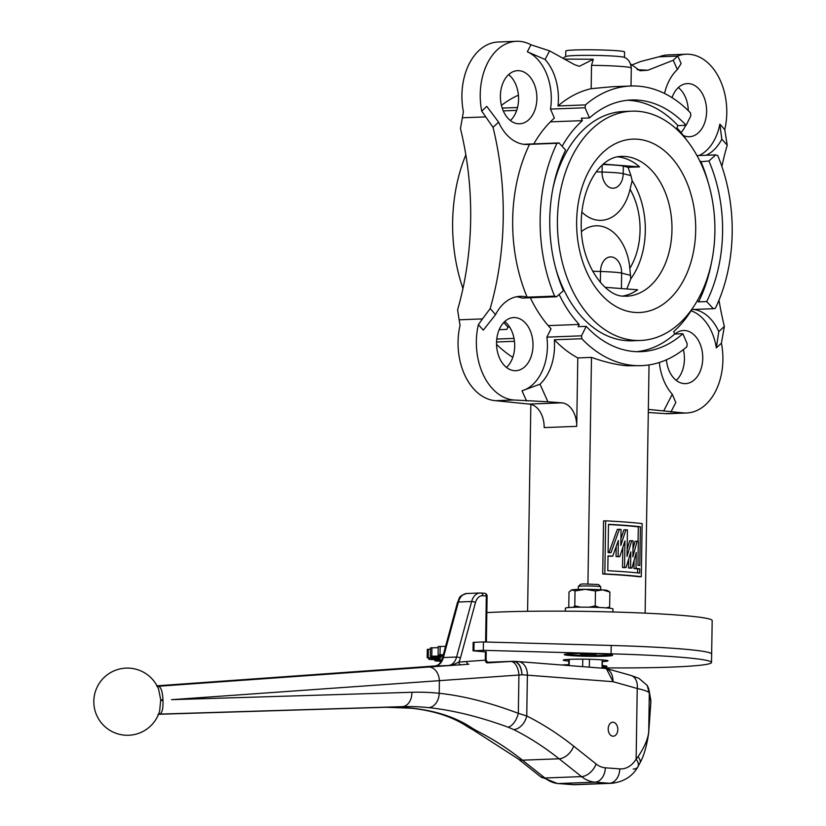 <?xml version="1.0" encoding="UTF-8"?>
<svg xmlns="http://www.w3.org/2000/svg" width="826" height="826" viewBox="0 0 826 826"><rect width="100%" height="100%" fill="white"/><g stroke="black" fill="none" stroke-linecap="round" stroke-linejoin="round"><path stroke-width="1.24" d="M638.075 541.34L638.302 526.843A100.741 5.751 -179.1 0 0 624.342 525.553A100.741 5.751 -179.1 0 0 608.514 524.531M627.14 549.424L629.67 540.813L631.714 540.731L627.027 556.394L627.44 529.889A103.539 5.916 -179.1 0 0 626.304 529.807A103.539 5.916 -179.1 0 0 625.912 529.776L620.801 545.449L621.049 529.425A103.539 5.916 -179.1 0 0 619.376 529.311L610.972 552.708A103.539 5.916 -179.1 0 0 608.07 552.553L608.514 524.334A103.539 5.916 0.9 0 1 626.376 525.47A103.539 5.916 0.9 0 1 640.387 526.761L639.789 565.449A103.539 5.916 -179.1 0 0 637.951 565.252L638.322 541.371A103.539 5.916 -179.1 0 0 637.083 541.236L632.84 556.879L633.098 540.854A103.539 5.916 -179.1 0 0 631.714 540.731M632.964 549.083L635.018 541.319L637.083 541.236M626.087 567.545L630.827 551.882L630.579 567.906A103.539 5.916 0.9 0 1 631.983 568.03L636.278 552.387L636.03 568.412A103.539 5.916 0.9 0 1 639.737 568.804L639.665 573.13A103.539 5.916 -179.1 0 0 625.643 571.85A103.539 5.916 -179.1 0 0 607.791 570.704L608.019 555.898A103.539 5.916 0.9 0 1 612.737 556.166L618.354 540.472L618.106 556.497A103.539 5.916 0.9 0 1 619.789 556.61L624.962 540.927L624.549 567.431A103.539 5.916 0.9 0 1 625.716 567.514A103.539 5.916 0.9 0 1 626.087 567.545L624.053 567.627A100.741 5.751 -179.1 0 0 623.682 567.596A100.741 5.751 -179.1 0 0 622.515 567.503L622.825 547.524M637.579 572.903L637.641 568.887A100.741 5.751 -179.1 0 0 633.965 568.495L634.089 560.503M631.983 568.03L629.939 568.112A100.741 5.751 -179.1 0 0 628.534 567.989L628.679 559.13M604.828 573.905L605.664 520.834A103.539 5.916 0.9 0 1 626.428 522.125A103.539 5.916 0.9 0 1 642.143 523.612L641.306 576.682A103.539 5.916 -179.1 0 0 625.592 575.195A103.539 5.916 -179.1 0 0 604.828 573.905L602.722 573.987A100.741 5.751 0.9 0 1 623.558 575.278A100.741 5.751 0.9 0 1 639.2 576.765L641.306 576.682M630.785 278.858L629.825 268.347A60.525 41.507 87.8 0 0 640.047 230.423A60.525 41.507 87.8 0 0 630.052 189.237L632.169 180.739A69.962 47.98 -92.2 0 1 645.312 230.97A69.962 47.98 -92.2 0 1 630.785 278.858L626.841 288.966M533.803 143.9A127.328 87.319 -92.2 0 1 554.37 118.056L550.488 109.094L585.087 107.772A47.567 32.627 87.8 0 0 585.469 104.912L557.994 105.955A47.567 32.627 87.8 0 0 558.407 99.44A47.567 32.627 87.8 0 0 545.098 59.482L549.558 50.851L530.942 44.769A55.972 38.388 87.8 0 0 516.508 41.3A55.972 38.388 87.8 0 0 481.723 111.097L493.029 127.328L498.605 122.155A47.567 32.627 87.8 0 0 527.587 144.488A47.567 32.627 87.8 0 0 529.528 144.333L557.003 143.28A47.567 32.627 87.8 0 0 558.995 142.939L565.634 150.074A125.924 86.358 87.8 0 0 563.425 290.659L556.579 296.761A47.567 32.627 87.8 0 0 554.597 296.121L527.122 297.164A47.567 32.627 87.8 0 0 520.07 296.327A47.567 32.627 87.8 0 0 495.579 314.582L483.293 330.142L478.368 324.68L482.467 318.908L459.122 319.807L457.614 309.822A251.847 172.727 -92.2 0 0 470.655 220.088A251.847 172.727 -92.2 0 0 460.464 128.567L463.407 111.799A55.972 38.388 -92.2 0 1 498.192 42.002L516.508 41.3M550.488 109.094A47.567 32.627 87.8 0 0 551.293 99.709A47.567 32.627 87.8 0 0 527.329 51.78L530.942 44.769M478.368 324.68A55.972 38.388 -92.2 0 0 513.886 400.001L547.906 401.777L539.997 384.193L522.001 390.801A47.567 32.627 87.8 0 0 547.411 346.621A47.567 32.627 87.8 0 0 546.905 337.142L581.504 335.821L586.212 326.353A125.924 86.358 87.8 0 0 640.976 351.659A125.924 86.358 87.8 0 0 682.844 333.714L674.708 334.034L673.675 331.629A123.126 84.448 87.8 0 0 692.911 307.747M539.997 384.193A47.567 32.627 87.8 0 0 554.535 346.352A47.567 32.627 87.8 0 0 554.329 339.785L581.803 338.732A47.567 32.627 87.8 0 0 581.504 335.821M688.285 110.643A26.587 18.234 87.8 0 0 678.332 87.546M672.023 97.664A26.587 18.234 -92.2 0 1 687.356 83.591A26.587 18.234 -92.2 0 1 706.612 111.551A26.587 18.234 -92.2 0 1 689.39 136.724A26.587 18.234 -92.2 0 1 683.319 135.464M664.527 93.472A47.567 32.627 87.8 0 1 677.382 69.56L673.211 60.277L677.754 55.962A55.972 38.388 -92.2 0 1 686.23 54.227A55.972 38.388 -92.2 0 1 726.777 113.079A55.972 38.388 -92.2 0 1 724.763 129.62L727.21 145.169A251.847 172.727 -92.2 0 0 721.872 166.439M686.23 54.227L667.914 54.929A55.972 38.388 87.8 0 0 659.437 56.664L640.646 61.516L631.467 65.13M506.483 367.446A26.587 18.234 87.8 0 0 514.691 346.228A26.587 18.234 87.8 0 0 504.727 321.52M496.529 342.749A26.587 18.234 -92.2 0 1 513.751 317.566A26.587 18.234 -92.2 0 1 533.007 345.526A26.587 18.234 -92.2 0 1 515.785 370.698A26.587 18.234 -92.2 0 1 496.529 342.749M631.012 85.997L631.301 68.021C630.599 62.363 628.225 58.801 624.177 57.314A29.385 1.673 -179.1 0 0 616.454 56.282A29.385 1.673 -179.1 0 0 586.212 55.352A29.385 1.673 -179.1 0 0 566.006 56.405L562.836 58.202M564.488 59.111L593.305 59.245L591.53 65.337L591.158 88.671A139.914 95.961 87.8 0 0 557.994 105.955M624.466 57.438L624.559 51.966A29.385 1.673 -179.1 0 0 616.547 50.696A29.385 1.673 -179.1 0 0 584.343 49.777A29.385 1.673 -179.1 0 0 565.8 51.047L565.707 56.519M631.787 111.169A114.731 78.687 87.8 0 0 557.426 224.321A114.731 78.687 87.8 0 0 634.368 340.353A114.731 78.687 87.8 0 0 640.553 340.467A114.731 78.687 87.8 0 0 714.903 227.315A114.731 78.687 87.8 0 0 637.961 111.293A114.731 78.687 87.8 0 0 631.787 111.169L623.64 111.489A114.731 78.687 87.8 0 0 552.852 188.762M555.919 269.131A114.731 78.687 87.8 0 0 626.222 340.663A114.731 78.687 87.8 0 0 632.406 340.787L640.553 340.467M602.288 667.873L603.868 667.883A125.924 7.186 -179.1 0 0 711.516 662.462L712.177 620.553A125.924 7.186 -179.1 0 0 677.847 615.081A125.924 7.186 -179.1 0 0 486.834 612.613M683.37 349.605A26.587 18.234 -92.2 0 1 684.424 359.155A26.587 18.234 -92.2 0 1 676.215 380.383M666.406 359.816A26.587 18.234 87.8 0 0 685.508 383.625A26.587 18.234 87.8 0 0 702.74 358.453A26.587 18.234 87.8 0 0 683.474 330.503A26.587 18.234 87.8 0 0 674.945 334.024M648.338 409.572A22.385 15.353 -92.2 0 1 648.833 409.541A22.385 15.353 -92.2 0 1 650.041 409.562L683.618 412.938A55.972 38.388 87.8 0 0 686.633 412.99A55.972 38.388 87.8 0 0 722.895 359.991A55.972 38.388 87.8 0 0 721.408 343.193L724.361 326.425L718.785 331.587A47.567 32.627 87.8 0 0 693.757 309.451M508.61 74.608A26.587 18.234 -92.2 0 1 518.573 99.316A26.587 18.234 -92.2 0 1 510.365 120.544M536.89 98.614A26.587 18.234 87.8 0 0 517.634 70.664A26.587 18.234 87.8 0 0 500.401 95.837A26.587 18.234 87.8 0 0 519.657 123.786A26.587 18.234 87.8 0 0 536.89 98.614M493.029 127.328A251.847 172.727 -92.2 0 1 503.22 218.838A251.847 172.727 -92.2 0 1 490.179 308.583L482.467 318.908M686.489 139.8A123.126 84.448 87.8 0 0 676.876 127.834L677.981 125.604L686.127 125.294L690.825 115.826A47.567 32.627 87.8 0 1 690.536 112.914A139.914 95.961 87.8 0 0 638.364 86.152A139.914 95.961 87.8 0 0 630.816 86.007A139.914 95.961 87.8 0 0 585.469 104.912M686.127 125.294A125.924 86.358 87.8 0 0 638.137 100.122A125.924 86.358 87.8 0 0 631.353 99.987A125.924 86.358 87.8 0 0 589.485 117.932L581.339 118.242L582.382 120.637A123.126 84.448 87.8 0 0 562.114 146.295M677.981 125.604A125.924 86.358 87.8 0 0 630.001 100.431A125.924 86.358 87.8 0 0 627.285 100.287M630.95 175.628L628.08 167.327L623.32 166.109L623.207 173.646A15.395 10.552 -92.2 0 1 612.407 188.204A15.395 10.552 -92.2 0 1 602.082 172.035A30.779 1.755 0.9 0 1 615.649 172.727A30.779 1.755 0.9 0 1 623.207 173.646L630.95 175.628L632.169 180.739M603.393 164.126L639.582 166.883L628.08 167.327M639.582 166.883A69.962 47.98 87.8 0 0 617.538 156.816M622.866 296.049A69.962 47.98 87.8 0 0 637.651 289.792L605.097 287.314M554.329 339.785A139.914 95.961 87.8 0 0 577.797 357.916L591.488 357.39C604.746 362.087 616.537 364.875 626.851 365.763L641.513 365.639A139.914 95.961 87.8 0 0 686.86 346.734A47.567 32.627 87.8 0 1 687.242 343.874L682.844 333.714M649.04 364.916L645.137 613.14M591.488 357.39L587.926 583.868M605.664 520.834L603.548 520.907L602.722 573.987M530.839 404.348L527.597 611.292M700.19 161.813L708.904 160.987L715.76 154.885A47.567 32.627 87.8 0 0 717.732 155.525A139.914 95.961 87.8 0 1 715.337 308.366A47.567 32.627 87.8 0 0 713.344 308.707L706.695 301.573A125.924 86.358 87.8 0 0 708.904 160.987M559.15 294.469A123.126 84.448 87.8 0 0 579.181 324.432L578.066 326.662L586.212 326.353M636.898 351.67A125.924 86.358 87.8 0 0 674.708 334.034M706.695 301.573L698.559 301.882L697.361 300.602M698.559 301.882A125.924 86.358 87.8 0 0 711.341 263.195M708.264 182.825A125.924 86.358 87.8 0 0 700.768 161.297M706.199 155.247A47.567 32.627 87.8 0 0 721.81 139.16L719.849 124.148L724.763 129.62M696.979 155.598L715.76 154.885M699.075 155.525A47.567 32.627 87.8 0 0 719.849 124.148M585.087 107.772L589.485 117.932M718.785 331.587L716.338 347.901A47.567 32.627 87.8 0 0 691.063 310.782M713.344 308.707L691.847 309.523M557.003 143.28A139.914 95.961 87.8 0 0 554.597 296.121M498.605 122.155L486.803 106.389L481.723 111.097M524.014 144.344A47.567 32.627 87.8 0 0 524.396 144.261L558.995 142.939M581.803 338.732A139.914 95.961 87.8 0 0 641.513 365.639M516.518 296.74A47.567 32.627 87.8 0 1 521.98 298.083L556.579 296.761M499.172 329.688L506.844 329.388L507.949 327.158A123.126 84.448 -92.2 0 1 503.808 322.429M518.418 95.176A139.914 95.961 87.8 0 0 501.454 105.398M465.833 154.834A139.914 95.961 87.8 0 0 462.942 288.553M496.529 344.349A139.914 95.961 87.8 0 0 512.801 357.328M529.528 144.333A139.914 95.961 87.8 0 0 527.122 297.164M630.816 86.007L612.293 86.72L591.158 88.671M593.305 59.245L579.418 66.297L574.514 64.655L549.558 50.851M495.579 314.582L490.179 308.583M724.361 326.425A251.847 172.727 -92.2 0 1 718.981 300.158M721.81 139.16L727.21 145.169M673.211 60.277L647.883 70.241L640.036 70.747L630.661 64.087M637.166 69.694L647.883 70.241M686.633 412.99L668.317 413.692A55.972 38.388 -92.2 0 1 665.302 413.63L648.296 412.504M659.324 362.49A47.567 32.627 87.8 0 0 672.281 394.27L663.846 410.615M547.906 401.777L561.711 402.83A22.385 15.353 -92.2 0 1 576.724 426.35L577.797 357.916M459.122 319.807L460.061 325.372A55.972 38.388 87.8 0 0 495.569 400.703L529.146 404.079A22.385 15.353 -92.2 0 1 544.158 427.589L576.724 426.35M502.218 108.092L517.541 107.504M514.453 341.303L496.54 341.995M711.516 662.462A125.924 7.186 -179.1 0 0 611.064 653.831L611.199 645.457A125.924 7.186 -179.1 0 1 711.651 654.078A125.924 7.186 -179.1 0 0 677.32 648.596M602.939 164.519A30.779 1.755 0.9 0 1 623.32 166.109M681.016 132.563A26.587 18.234 87.8 0 0 685.652 125.304M514.02 338.402L496.756 339.063M503.282 110.901L516.694 110.385M526.565 400.971L522.001 390.801M530.323 297.763A127.328 87.319 87.8 0 0 551.056 328.8L546.905 337.142M672.281 394.27L675.813 402.52L670.939 411.967M721.408 343.193L716.338 347.901M677.382 69.56L681.14 63.499L677.754 55.962M545.098 59.482L527.329 51.78M507.949 327.158L509.673 327.086M579.181 324.432L548.216 325.62M582.382 120.637L550.353 121.856M569.176 665.477L569.269 659.355M589.299 667.005L589.423 659.282M582.764 659.169L582.65 666.499M602.164 659.881L602.04 667.976M629.825 268.347A47.02 32.245 87.8 0 0 581.483 231.559M581.834 212.045A47.02 32.245 87.8 0 0 630.052 189.237M636.03 568.412L633.965 568.495M630.579 567.906L628.534 567.989M624.549 567.431L622.515 567.503M618.106 556.497L616.051 556.569L616.217 546.564M639.737 568.804L637.641 568.887M640.387 526.761L638.302 526.843M619.789 556.61L617.745 556.683A100.741 5.751 -179.1 0 0 616.051 556.569M612.737 556.166L610.672 556.239A100.741 5.751 -179.1 0 0 608.019 556.094M608.896 552.79L617.332 529.394L619.376 529.311M620.894 539.099L623.878 529.848L625.912 529.776M617.807 729.595A7 4.801 87.8 0 0 612.737 722.234A7 4.801 87.8 0 0 608.204 728.862A7 4.801 87.8 0 0 613.274 736.214A7 4.801 87.8 0 0 617.807 729.595M157.704 686.282A35.838 0.589 176.9 0 1 158.117 686.272A8.394 7.372 -91.3 0 1 157.859 686.282L156.641 686.003M159.655 711.01L160.719 699.818L158.644 689.38A33.577 33.577 0 0 0 93.823 701.14A33.577 33.577 0 0 0 159.655 711.01L159.635 711.062M602.381 661.585A22.385 1.28 -179.1 0 0 607.998 660.831A22.385 1.28 -179.1 0 0 601.886 659.86A22.385 1.28 -179.1 0 0 577.353 659.158A22.385 1.28 -179.1 0 0 563.229 660.129A22.385 1.28 -179.1 0 0 568.804 661.058M570.849 655.607A24.202 1.384 -179.1 0 0 598.014 656.35A24.202 1.384 -179.1 0 0 612.613 655.235A24.202 1.384 -179.1 0 0 606.057 654.264A24.202 1.384 -179.1 0 0 580.172 653.5A24.202 1.384 -179.1 0 0 564.292 654.471A24.202 1.384 -179.1 0 0 570.849 655.607M602.299 667.15A24.202 1.384 -179.1 0 0 606.934 666.324A24.202 1.384 -179.1 0 0 602.319 665.519M441.58 660.366L435.013 660.924L441.146 661.265M442.984 655.968L430.325 656.247L441.094 657.248L427.176 657.744L440.361 658.694L429.52 659.437L441.714 660.067M633.16 769.089A13.99 7.135 -148.2 0 0 637.837 766.92A13.99 7.135 -148.2 0 0 636.123 759.156L637.238 688.492A13.99 9.943 -74.3 0 0 630.847 675.41L638.87 678.301L647.223 685.425L649.112 692.735C647.925 691.383 643.96 689.968 637.238 688.492L613.078 681.687L606.305 668.502L518.284 661.595A13.99 10.149 -85.6 0 1 527.391 675.162L526.751 715.966A433.743 297.474 -92.2 0 1 573.678 746.157L596.104 763.978A30.779 21.115 87.8 0 0 605.313 767.798L619.768 768.892A30.779 21.115 87.8 0 0 636.123 759.156L638.033 756.74C644.373 747.334 647.935 739.084 648.709 731.97L650.836 701.873A13.99 13.34 -10 0 0 650.651 699.261L650.651 699.261A13.99 13.99 0 0 1 650.826 702.689A13.99 9.819 -176 0 0 650.836 701.873L648.369 687.841L647.223 685.425M486.091 659.902L487.557 662.411A2.798 2.798 118.2 0 1 486.091 659.912L486.215 651.859L486.091 659.891L485.316 660.17L486.091 659.891M611.064 653.831L483.313 650.33L473.03 650.795L486.215 651.982M611.199 645.457L483.447 641.947L474.041 642.308L473.164 642.411L473.03 650.795M430.439 649.195L427.31 649.36L427.176 657.744M438.224 647.656L430.46 647.873L430.325 656.247M445.586 646.366L438.234 646.51L438.11 654.884L443.097 655.534M443.304 654.76L438.11 654.884M483.313 650.33L483.447 641.947M568.753 664.682A24.202 1.384 -179.1 0 0 562.423 664.961M438.348 664.858L435.168 666.045L157.002 685.807L411.957 667.645A13.99 10.18 85.9 0 1 412.195 667.635M160.719 699.818L162.959 699.849C162.516 691.197 160.894 686.674 158.117 686.272L454.971 665.157L448.394 665.539L454.248 664.249L458.822 662.111A2.798 2.034 -94.7 0 0 460.867 664.816L454.971 665.157A2.798 0.919 -93.4 0 1 454.248 664.249M603.527 668.141C609.619 668.792 612.809 673.304 613.078 681.687L527.391 675.162A44.769 2.561 -179.1 0 0 522.001 674.801C521.216 666.427 518.243 661.925 513.091 661.306L512.998 661.306A5.596 3.841 -92.2 0 1 513.091 661.306A5.596 3.841 -92.2 0 1 513.142 661.306M518.284 661.595L513.535 661.306C518.594 661.925 521.413 666.427 522.001 674.801L171.498 699.674L411.864 692.291A433.743 297.474 -92.2 0 1 439.205 693.282C463.427 695.874 489.797 702.554 518.325 713.334L526.751 715.966A13.99 9.52 -63.3 0 1 513.689 729.564L508.062 727.169C479.328 716.7 452.855 710.184 428.632 707.624A419.753 287.871 87.8 0 0 402.179 706.664L159.335 714.118A8.394 7.382 87.6 0 0 159.273 714.129L157.993 714.531M411.864 692.291A13.99 10.18 -91.8 0 1 402.179 706.664L385.897 707.283A13.99 10.18 88.2 0 1 385.845 707.283L158.53 714.273L385.897 707.283A419.753 287.871 -92.2 0 1 412.35 708.243C436.438 710.814 456.582 717.577 472.782 728.522L477.056 730.969A13.99 9.52 116.7 0 1 473.659 730.256L518.16 758.908L540.586 776.729L557.447 783.533L575.154 784.7A44.769 30.707 87.8 0 1 572.748 784.659L609.382 783.255L594.916 782.15L558.283 783.554L572.748 784.659A13.99 10.149 94.4 0 1 571.902 784.638M472.782 728.522A13.99 11.574 123.5 0 1 467.784 726.901L473.659 730.256M650.826 702.689L648.699 732.786A13.99 9.819 -176 0 0 648.709 731.97L649.319 693.303A13.99 13.34 -10 0 0 649.133 690.691L650.651 699.261M648.699 732.786C646.758 746.064 643.846 756.131 639.964 762.976L639.964 762.976A13.99 6.67 -155 0 0 638.033 756.74M639.964 762.976L637.837 766.92C632.479 776.357 623.795 781.819 611.787 783.296A44.769 30.707 -92.2 0 1 609.382 783.255A13.99 10.149 -85.6 0 0 619.768 768.892M508.062 727.169A13.99 7.062 -69.9 0 0 518.325 713.334L518.924 674.883A13.99 7.548 -93.7 0 0 510.644 661.471L513.214 661.306A5.596 4.45 88.2 0 0 513.091 661.306L487.381 662.287L512.998 661.306M160.75 700.644L162.98 700.365C163.28 709.018 162.061 713.602 159.335 714.118L159.232 714.129M485.605 642.008L486.328 595.99L482.807 595.722A11.192 7.682 87.8 0 0 475.466 602.526L460.423 658.043A16.788 11.512 -92.2 0 1 458.822 662.111L466.649 661.502A2.798 2.034 -94.1 0 0 468.827 664.218L460.867 664.816M435.168 666.045A13.99 9.592 -92.2 0 0 443.366 657.537A2.798 0.847 15.2 0 0 442.457 657.899C440.826 662.824 438.544 665.519 435.612 665.983L448.394 665.539A13.99 9.592 87.8 0 0 456.592 657.031L471.646 601.514L458.42 602.02L443.366 657.537L456.592 657.031A2.798 0.847 15.2 0 1 460.423 658.043M466.649 661.502L485.316 660.17A2.798 2.034 -94.1 0 0 487.505 662.886L510.644 661.471M487.557 662.411L487.557 662.411A2.798 2.798 118.2 0 0 489.033 662.741L487.505 662.886M487.33 662.266L489.033 662.741M600.667 589.764L600.719 586.811A11.192 0.64 -179.1 0 0 600.698 586.77L598.499 584.509L583.414 583.93L580.616 584.23L578.355 586.419A11.192 0.64 -179.1 0 0 578.334 586.46L578.283 589.413M600.698 586.77A11.192 0.64 -179.1 0 0 593.667 586.109A11.192 0.64 -179.1 0 0 581.845 586.047A11.192 0.64 -179.1 0 0 578.355 586.419M566.233 654.037A22.385 1.28 -179.1 0 0 580.823 655.317A22.385 1.28 -179.1 0 0 603.827 655.41A22.385 1.28 -179.1 0 0 610.682 654.739M580.606 654.223L596.32 654.254L580.606 654.223M594.018 654.078L594.008 654.657M586.161 653.82L586.15 654.636M612.913 611.963L612.964 608.938A23.789 1.363 -179.1 0 0 598.613 607.461A23.789 1.363 -179.1 0 0 572.862 607.317A23.789 1.363 -179.1 0 0 565.397 608.184L565.345 611.157M585.273 589.33A18.193 1.043 -179.1 0 0 576.982 589.454A18.193 1.043 -179.1 0 0 572.046 589.836L575.03 590.931L585.273 589.33L595.463 590.972L602.691 589.898L609.877 592.066L607.564 590.59A18.193 1.043 -179.1 0 0 602.691 589.898A18.193 1.043 -179.1 0 0 585.273 589.33M599.273 607.492L595.226 605.881L589.186 607.203M595.226 605.881L595.463 590.972M580.616 607.162L574.793 605.84L575.03 590.931M574.793 605.84L573.265 607.306M569.579 607.482L568.773 606.893L569.011 591.984L572.046 589.836A18.193 1.043 -179.1 0 0 571.365 590.022L571.034 590.208M608.566 608.081L609.64 606.986L609.877 592.066M609.64 606.986L606.17 607.874M602.309 666.262A22.385 1.28 -179.1 0 0 605.004 665.828M677.588 56.106L658.766 56.829M631.301 68.021A36.375 2.075 -179.1 0 0 621.379 66.441A36.375 2.075 -179.1 0 0 591.53 65.337M637.527 139.222A86.751 59.493 87.8 0 0 576.641 221.285A86.751 59.493 87.8 0 0 634.802 312.424A86.751 59.493 87.8 0 0 695.688 230.361A86.751 59.493 87.8 0 0 637.527 139.222M625.055 156.455A69.962 47.98 87.8 0 0 621.286 156.382C599.201 156.775 580.244 188.813 581.246 226.995C581.442 265.373 605.974 296.916 623.867 296.142L626.624 296.193A69.962 47.98 87.8 0 0 671.972 227.202A69.962 47.98 87.8 0 0 625.055 156.455M485.636 116.9L462.292 117.788M683.618 412.938L665.302 413.63M650.041 409.562L648.338 409.624M513.886 400.001L495.569 400.703M561.711 402.83L529.146 404.079M592.645 271.227L600.523 271.486A30.779 1.755 0.9 0 1 614.079 272.177A30.779 1.755 0.9 0 1 621.648 273.096A15.395 10.552 87.8 0 0 611.323 256.927A15.395 10.552 87.8 0 0 600.523 271.486L600.347 282.451M630.589 275.388L621.648 273.096L621.4 288.553M596.31 171.849L602.082 172.035L602.195 165.2M440.021 654.77L440.155 646.386M431.791 656.133L431.926 647.749M428.24 657.63L428.364 649.257M429.458 659.22L429.479 657.971M435.436 660.841L435.447 659.747M473.907 650.692L474.041 642.308M484.676 593.305A2.798 2.788 -152.9 0 1 487.092 596.104L486.369 642.029L487.092 596.114L486.328 595.99A2.798 2.034 94.4 0 0 484.501 593.274A2.798 2.034 94.4 0 0 484.335 593.274L481.145 593.027M428.632 707.624A13.99 10.139 -84.1 0 0 439.205 693.282L439.401 680.593A13.99 10.18 -94.1 0 0 428.477 667.005M540.586 776.729A13.99 8.776 128.5 0 0 544.892 777.999L581.525 776.605L559.088 758.784L522.466 760.178L544.892 777.999A44.769 30.707 87.8 0 0 558.283 783.554A13.99 10.149 94.4 0 1 557.447 783.533M485.316 660.17L485.451 651.797M573.678 746.157A13.99 8.776 -51.5 0 1 559.088 758.784A419.753 287.871 87.8 0 0 513.689 729.564M477.056 730.969A419.753 287.871 -92.2 0 1 522.466 760.178A13.99 8.776 128.5 0 1 518.16 758.908M466.835 593.502A13.99 9.592 87.8 0 0 458.42 602.02A2.798 0.847 15.2 0 0 457.511 602.371C459.937 598.458 457.48 596.186 466.835 593.502L480.061 592.996A13.99 9.592 -92.2 0 1 480.815 593.006A2.798 2.034 94.4 0 1 480.98 593.006A2.798 2.034 94.4 0 1 482.807 595.722M475.466 602.526A2.798 0.847 15.2 0 0 471.646 601.514A13.99 9.592 -92.2 0 1 480.061 592.996L484.501 593.274A2.798 2.798 0 0 1 487.092 596.114M605.313 767.798A13.99 10.149 -85.6 0 1 594.916 782.15A44.769 30.707 -92.2 0 1 581.525 776.605A13.99 8.776 -51.5 0 0 596.104 763.978M412.35 708.243A13.99 10.139 95.9 0 1 411.317 708.212L385.845 707.283A13.99 10.18 88.2 0 1 385.783 707.283M411.709 667.666A13.99 10.18 85.9 0 1 411.957 667.645L436.82 665.828M513.535 661.306A5.596 4.45 88.2 0 0 513.214 661.306L513.999 661.316M568.742 665.436L568.835 659.375M602.288 667.997L602.412 659.902M428.756 659.313L428.777 657.919M435.013 660.924L435.034 659.726M611.787 783.296L575.154 784.7M411.317 708.212C434.208 710.732 453.04 716.958 467.784 726.901M649.133 690.691L648.369 687.841M630.847 675.41L606.305 668.502M442.457 657.899L457.511 602.371M436.572 665.859L435.601 665.993"/></g></svg>

